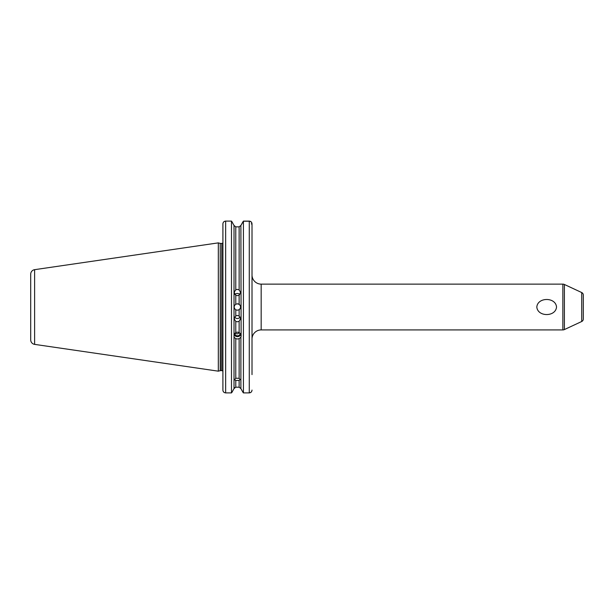 <?xml version="1.0" encoding="UTF-8"?>
<svg xmlns="http://www.w3.org/2000/svg" width="614" height="614" viewBox="0 0 614 614"><rect width="100%" height="100%" fill="white"/><g stroke="black" fill="none" stroke-linecap="round" stroke-linejoin="round"><path stroke-width="0.92" d="M556.522 307.023C555.693 317.062 537.641 317.054 536.82 307.023C537.641 296.992 555.708 296.984 556.522 307.023M235.784 338.636L235.784 378.232L234.617 379.744L235.784 380.48L235.784 387.196L234.018 388.57L234.018 337.247L235.784 338.636L237.457 339.012L239.13 338.636L240.888 337.247L241.118 336.188L240.888 225.476L239.13 226.85L235.784 226.85L234.018 225.476L235.784 226.85L235.784 289.777L234.157 292.341L235.784 295.265L235.784 304.237C233.642 306.094 233.642 307.952 235.784 309.809L235.784 315.888L234.157 318.789L235.784 321.406L235.784 332.519L234.018 334.853L234.018 337.247M235.784 378.232L239.13 378.308L239.13 338.636M239.13 387.196L235.784 387.196L239.13 387.196L240.888 388.57L243.014 392.4L240.888 388.57L239.13 387.196L239.13 380.411L235.784 380.48M235.784 304.237L237.365 303.815L239.13 304.352L239.13 295.157L237.365 295.679L235.784 295.265M237.365 303.815A3.208 3.208 0 0 1 239.13 309.694L237.365 310.231L235.784 309.809M240.089 317.016A3.208 3.177 0 0 1 234.64 317.024M235.784 315.888L237.365 315.466L239.13 315.995L239.13 309.694C241.026 307.913 241.026 306.133 239.13 304.352M240.888 334.853L239.13 332.519L239.13 321.291L237.365 321.813L235.784 321.406M234.947 294.559A3.208 3.154 180 0 1 239.782 294.567M235.784 289.777L237.365 289.371L239.13 289.885L239.13 226.85M234.786 333.333L237.457 333.893L239.514 332.75M240.197 333.417A2.748 2.579 0 0 1 234.717 333.417M239.13 332.519L237.457 332.128L235.784 332.519M240.811 334.599A3.661 3.438 0 0 1 234.103 334.599M581.711 321.498L581.711 292.548A2.748 2.748 0 0 1 583.3 295.035L583.3 319.011A2.748 2.748 0 0 1 581.711 321.498L564.396 329.572A3.661 3.661 0 0 1 562.854 329.918L261.173 329.918A9.156 9.156 0 0 0 252.016 339.074M30.7 339.849L30.7 274.197A4.582 4.582 0 0 1 34.614 269.669L218.315 242.875L218.315 371.171L34.614 344.377A4.582 4.582 0 0 1 30.7 339.849M252.016 274.972A9.156 9.156 0 0 0 261.173 284.128L261.173 329.918M562.854 329.918L562.854 284.128A3.661 3.661 0 0 1 564.396 284.474L564.396 329.572M222.897 242.522L222.897 287.705M222.89 242.446L222.897 242.446A1.098 1.098 0 0 1 221.8 243.428L221.8 370.618A1.098 1.098 0 0 1 222.897 371.716M581.711 292.548L564.396 284.474M562.854 284.128L261.173 284.128M240.888 388.57L240.888 337.247M239.13 380.411L240.112 379.629L239.13 378.308M239.13 295.157L240.565 292.394L239.13 289.885M239.13 321.291L240.565 318.75L239.13 315.995M234.018 334.853L234.018 225.476L231.992 221.823L234.018 225.476M222.913 390.351L222.897 376.981M225.108 221.155L225.645 221.101L225.645 392.899C223.949 392.707 223.036 391.77 222.897 390.082L222.913 223.634M222.897 241.095L222.897 223.903C223.043 222.222 223.957 221.286 225.645 221.101L231.486 221.101L231.992 221.823M222.897 326.341L222.897 327.431M222.897 334.016L222.897 361.047M222.897 374.617L222.897 375.146M242.983 221.823L243.428 221.101L249.269 221.101C250.957 221.286 251.87 222.222 252.016 223.903L252.016 295.119M242.921 221.823L240.888 225.476L243.428 221.232L243.428 392.899L249.269 392.899C250.957 392.714 251.87 391.77 252.016 390.082L251.993 390.435M252.016 361.047L252.016 318.927M224.102 221.585L225.085 221.163M225.645 392.899L231.486 392.899L231.9 392.4L231.486 392.899L231.486 221.101M231.9 392.4L234.018 388.57L231.9 392.4M243.014 392.4L243.428 392.899L243.014 392.4M250.811 392.415L249.269 392.899L249.269 221.232C250.957 221.416 251.878 222.345 252.016 224.018L252.016 374.617M249.269 221.232L243.428 221.232M234.018 388.57L234.671 387.587M252.016 223.903L251.272 223.903M34.614 269.669L34.614 344.377M218.315 371.171L220.226 370.656L220.226 243.39L220.51 370.618L221.8 370.618M249.269 221.101L249.269 221.823M220.226 243.39L218.315 242.875M220.51 243.428L221.8 243.428"/></g></svg>
